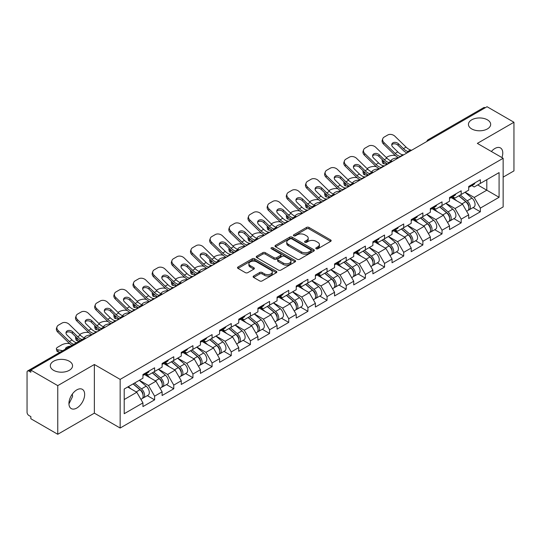 <?xml version="1.0" encoding="UTF-8"?>
<svg xmlns="http://www.w3.org/2000/svg" width="541" height="541" viewBox="0 0 541 541"><rect width="100%" height="100%" fill="white"/><g stroke="black" fill="none" stroke-linecap="round" stroke-linejoin="round"><path stroke-width="0.81" d="M471.698 128.914A11.118 6.418 180 0 1 468.438 124.376A11.118 6.418 180 0 1 475.302 118.445A11.118 6.418 180 0 1 487.421 119.838A11.118 6.418 180 0 1 490.673 124.376A11.118 6.418 180 0 1 483.81 130.307A11.118 6.418 180 0 1 471.698 128.914M53.579 370.315A11.118 6.418 180 0 1 50.327 365.777A11.118 6.418 180 0 1 57.19 359.846A11.118 6.418 180 0 1 69.302 361.239A11.118 6.418 180 0 1 72.562 365.777A11.118 6.418 180 0 1 65.698 371.708A11.118 6.418 180 0 1 53.579 370.315M316.167 248.752A1.19 0.69 0 0 0 317.851 248.752L330.666 241.354A1.704 0.987 0 0 0 331.166 240.657A1.704 0.987 0 0 0 330.666 239.961L308.965 227.43A1.704 0.987 0 0 0 306.551 227.43L293.743 234.828A1.19 0.69 0 0 0 293.391 235.315A1.19 0.69 0 0 0 293.743 235.802A1.19 0.69 0 0 0 295.427 235.802L297.083 234.848A5.457 3.151 0 0 1 304.799 234.848L306.612 235.89A5.457 3.151 0 0 1 308.208 238.114A5.457 3.151 0 0 1 306.612 240.346L304.955 241.3A1.19 0.69 0 0 0 304.603 241.786A1.19 0.69 0 0 0 304.955 242.273A1.19 0.69 0 0 0 306.639 242.273L308.302 241.32A5.457 3.151 0 0 1 316.018 241.32L317.824 242.361A5.457 3.151 0 0 1 319.42 244.593A5.457 3.151 0 0 1 317.824 246.818L316.167 247.778A1.19 0.69 0 0 0 315.816 248.265A1.19 0.69 0 0 0 316.167 248.752L316.167 247.778M72.366 394.024L72.562 396.519L68.944 403.904M76.795 389.885A11.118 6.418 -60 0 1 82.354 389.337A11.118 6.418 -60 0 1 84.058 398.244A11.118 6.418 -60 0 1 76.795 408.042A11.118 6.418 -60 0 1 71.236 408.59A11.118 6.418 -60 0 1 69.532 399.684A11.118 6.418 -60 0 1 76.795 389.885M491.384 151.487A11.118 6.418 -60 0 1 494.914 148.491A11.118 6.418 -60 0 1 500.472 147.936A11.118 6.418 -60 0 1 501.94 157.58M253.621 276.018A1.704 0.987 0 0 0 253.12 276.715A1.704 0.987 0 0 0 253.621 277.411L259.714 280.928A1.704 0.987 0 0 0 262.121 280.928L276.35 272.711A1.704 0.987 0 0 0 276.85 272.015A1.704 0.987 0 0 0 276.35 271.318L254.649 258.787A1.704 0.987 0 0 0 252.234 258.787L238.006 267.004A1.704 0.987 0 0 0 237.513 267.7A1.704 0.987 0 0 0 238.006 268.397L245.364 272.644A1.704 0.987 0 0 0 247.778 272.644L253.864 269.127A1.704 0.987 0 0 0 254.365 268.431A1.704 0.987 0 0 0 253.864 267.734L250.219 265.631A4.558 2.631 0 0 1 248.88 263.765A4.558 2.631 0 0 1 251.693 261.337A4.558 2.631 0 0 1 256.664 261.905L270.953 270.155A4.558 2.631 0 0 1 272.292 272.015A4.558 2.631 0 0 1 269.472 274.449A4.558 2.631 0 0 1 264.502 273.874L262.121 272.502A1.704 0.987 0 0 0 259.714 272.502L253.621 276.018L253.621 277.411M94.364 364.499L57.759 385.632L30.857 370.098L487.049 106.719L513.95 122.252L477.345 143.385L503.144 158.276L120.156 379.39L94.364 364.499L94.364 413.148L120.156 428.039L120.156 379.39M297.205 259.274A1.704 0.987 0 0 0 299.619 259.274L313.848 251.065A1.704 0.987 0 0 0 314.341 250.368A1.704 0.987 0 0 0 313.848 249.672L292.14 237.141A1.704 0.987 0 0 0 289.733 237.141L275.504 245.357A1.704 0.987 0 0 0 275.004 246.054A1.704 0.987 0 0 0 275.504 246.75L297.205 259.274M271.825 249.009A1.19 0.69 0 0 1 273.036 249.178L273.036 247.758L295.095 260.498A1.704 0.987 0 0 1 295.596 261.195A1.704 0.987 0 0 1 295.095 261.885L280.867 270.101A1.704 0.987 0 0 1 278.459 270.101L256.759 257.57L262.845 254.081L262.845 252.667L256.759 256.177A1.704 0.987 0 0 0 256.258 256.874A1.704 0.987 0 0 0 256.759 257.57L256.759 256.177M262.845 254.081A1.704 0.987 0 0 1 265.259 254.081L265.259 252.667A1.704 0.987 0 0 0 262.845 252.667M265.259 252.667L274.057 257.746A1.704 0.987 0 0 0 276.471 257.746L280.509 255.413A1.704 0.987 0 0 0 281.009 254.716A1.704 0.987 0 0 0 280.509 254.02L271.345 248.732A1.19 0.69 0 0 1 270.994 248.245A1.19 0.69 0 0 1 271.731 247.609A1.19 0.69 0 0 1 273.036 247.758M120.156 428.039L503.144 206.926L503.144 158.276M147.321 395.64L154.611 399.853L154.611 396.161L148.471 385.523L139.375 380.276M154.611 399.853L142.939 406.589L142.939 402.896L124.207 413.716L124.207 389.033L142.939 378.22L142.939 374.534L154.611 367.799L154.611 371.484L162.104 367.156L162.104 363.471L173.769 356.735L173.769 360.421L181.262 356.093L181.262 352.407L192.934 345.672L192.934 349.358L200.427 345.03L200.427 341.344L212.092 334.608L212.092 338.294L219.585 333.966L219.585 330.281L231.257 323.545L231.257 327.231L238.75 322.909L238.75 319.217L250.415 312.482L250.415 316.167L257.908 311.846L257.908 308.154L269.58 301.418L269.58 305.104L277.073 300.782L277.073 297.09L288.738 290.355L288.738 294.047L296.231 289.719L296.231 286.033L307.903 279.291L307.903 282.984L315.396 278.656L315.396 274.97L327.062 268.228L327.062 271.92L334.554 267.592L334.554 263.907L346.226 257.164L346.226 260.857L353.719 256.529L353.719 252.843L365.385 246.108L365.385 249.793L372.877 245.465L372.877 241.78L384.55 235.044L384.55 238.73L392.042 234.402L392.042 230.716L403.708 223.981L403.708 227.666L411.201 223.338L411.201 219.653L422.873 212.917L422.873 216.603L430.365 212.275L430.365 208.589L442.031 201.854L442.031 205.539L449.524 201.218L449.524 197.526L461.196 190.79L461.196 194.476L468.689 190.155L468.689 186.462L480.354 179.727L480.354 183.413L499.086 172.599L499.086 197.282L480.354 208.096L474.214 197.458L465.125 192.211M473.071 207.575L480.354 211.781L480.354 208.096M480.354 211.781L468.689 218.517L468.689 214.831L461.196 219.159L455.055 208.522L445.96 203.274M453.906 218.638L461.196 222.845L461.196 219.159M461.196 222.845L449.524 229.58L449.524 225.895L442.031 230.223L435.89 219.585L426.802 214.337M434.748 229.702L442.031 233.908L442.031 230.223M442.031 233.908L430.365 240.644L430.365 236.958L422.873 241.286L416.732 230.649L407.637 225.401M415.583 240.765L422.873 244.972L422.873 241.286M422.873 244.972L411.201 251.707L411.201 248.021L403.708 252.343L397.567 241.705L388.479 236.458M396.425 251.829L403.708 256.035L403.708 252.343M403.708 256.035L392.042 262.77L392.042 259.085L384.55 263.406L378.409 252.769L369.314 247.521M377.26 262.885L384.55 267.098L384.55 263.406M384.55 267.098L372.877 273.834L372.877 270.148L365.385 274.47L359.244 263.832L350.155 258.584M358.101 273.949L365.385 278.162L365.385 274.47M365.385 278.162L353.719 284.897L353.719 281.212L346.226 285.533L340.086 274.896L330.991 269.648M338.937 285.012L346.226 289.219L346.226 285.533M346.226 289.219L334.554 295.961L334.554 292.268L327.062 296.596L320.921 285.959L311.832 280.711M319.778 296.076L327.062 300.282L327.062 296.596M327.062 300.282L315.396 307.024L315.396 303.332L307.903 307.66L301.763 297.023L292.667 291.775M300.613 307.139L307.903 311.346L307.903 307.66M307.903 311.346L296.231 318.088L296.231 314.395L288.738 318.723L282.598 308.086L273.509 302.838M281.455 318.203L288.738 322.409L288.738 318.723M288.738 322.409L277.073 329.144L277.073 325.459L269.58 329.787L263.44 319.149L254.344 313.902M262.29 329.266L269.58 333.472L269.58 329.787M269.58 333.472L257.908 340.208L257.908 336.522L250.415 340.85L244.275 330.213L235.186 324.965M243.132 340.33L250.415 344.536L250.415 340.85M250.415 344.536L238.75 351.271L238.75 347.586L231.257 351.914L225.117 341.276L216.021 336.029M223.967 351.393L231.257 355.599L231.257 351.914M231.257 355.599L219.585 362.335L219.585 358.649L212.092 362.977L205.952 352.34L196.863 347.092M204.809 362.456L212.092 366.663L212.092 362.977M212.092 366.663L200.427 373.398L200.427 369.713L192.934 374.034L186.794 363.396L177.698 358.149M185.644 373.52L192.934 377.726L192.934 374.034M192.934 377.726L181.262 384.462L181.262 380.776L173.769 385.097L167.629 374.46L158.54 369.212M166.486 384.577L173.769 388.79L173.769 385.097M173.769 388.79L162.104 395.525L162.104 391.84L154.611 396.161M146.09 373.655L148.471 375.028L154.611 371.484M148.471 385.523L155.964 381.202L144.494 374.582M162.104 391.84L155.964 381.202M165.255 362.598L167.629 363.965L173.769 360.421M167.629 374.46L175.122 370.139L163.659 363.518M181.262 380.776L175.122 370.139M184.413 351.535L186.794 352.901L192.934 349.358M186.794 363.396L194.287 359.075L182.817 352.455M200.427 369.713L194.287 359.075M203.578 340.472L205.952 341.838L212.092 338.294M205.952 352.34L213.445 348.012L201.982 341.391M219.585 358.649L213.445 348.012M222.736 329.408L225.117 330.781L231.257 327.231M225.117 341.276L232.61 336.948L221.141 330.328M238.75 347.586L232.61 336.948M241.901 318.345L244.275 319.717L250.415 316.167M244.275 330.213L251.768 325.885L240.305 319.264M257.908 336.522L251.768 325.885M261.06 307.281L263.44 308.654L269.58 305.104M263.44 319.149L270.933 314.821L259.464 308.201M277.073 325.459L270.933 314.821M280.224 296.218L282.598 297.591L288.738 294.047M282.598 308.086L290.091 303.758L278.629 297.137M296.231 314.395L290.091 303.758M299.383 285.154L301.763 286.527L307.903 282.984M301.763 297.023L309.256 292.695L297.787 286.081M315.396 303.332L309.256 292.695M318.548 274.091L320.921 275.464L327.062 271.92M320.921 285.959L328.414 281.631L316.952 275.017M334.554 292.268L328.414 281.631M337.706 263.027L340.086 264.4L346.226 260.857M340.086 274.896L347.579 270.568L336.11 263.954M353.719 281.212L347.579 270.568M356.871 251.971L359.244 253.337L365.385 249.793M359.244 263.832L366.737 259.511L355.275 252.89M372.877 270.148L366.737 259.511M376.029 240.907L378.409 242.273L384.55 238.73M378.409 252.769L385.902 248.447L374.433 241.827M392.042 259.085L385.902 248.447M395.194 229.844L397.567 231.21L403.708 227.666M397.567 241.705L405.06 237.384L393.598 230.764M411.201 248.021L405.06 237.384M414.352 218.78L416.732 220.153L422.873 216.603M416.732 230.649L424.225 226.321L412.756 219.7M430.365 236.958L424.225 226.321M433.517 207.717L435.89 209.09L442.031 205.539M435.89 219.585L443.383 215.257L431.921 208.637M449.524 225.895L443.383 215.257M452.675 196.654L455.055 198.026L461.196 194.476M455.055 208.522L462.548 204.194L451.079 197.573M468.689 214.831L462.548 204.194M485.209 107.781L429.568 139.909M428.783 140.362A2.604 1.501 120 0 1 429.446 139.835A2.604 1.501 60 0 0 428.141 139.706L483.782 107.585A2.604 1.501 60 0 1 485.088 107.713M471.84 185.59L474.214 186.963L480.354 183.413M474.214 197.458L486.805 190.189L486.805 179.693L499.086 172.599M477.717 184.941L499.086 197.282M503.144 177.137L513.95 170.902L513.95 122.252M57.759 385.632L57.759 434.281L30.857 418.748L30.857 416.624L28.889 415.488A2.604 1.501 -120 0 1 27.05 412.296L27.05 372.154A2.604 1.501 -120 0 1 27.591 370.964A2.604 1.501 -120 0 1 28.889 371.092L30.857 372.228L30.857 370.098M57.759 434.281L94.364 413.148M124.207 399.528L136.799 392.259L127.71 387.011M142.939 402.896L136.799 392.259M316.641 248.921L317.824 248.238A5.457 3.151 0 0 0 319.42 246.006L319.42 244.593M308.208 238.114L308.208 239.535A5.457 3.151 0 0 1 306.612 241.759L305.428 242.442M330.666 239.961L330.666 241.354L308.965 228.85A1.704 0.987 0 0 0 306.551 228.85L294.216 235.971M313.821 251.078L292.14 238.561A1.704 0.987 0 0 0 289.733 238.561L275.525 246.764M310.832 250.855A1.19 0.69 0 0 0 311.183 250.368A1.19 0.69 0 0 0 310.832 249.881L291.782 238.885A1.19 0.69 0 0 0 290.091 238.885L288.346 239.893A5.457 3.151 0 0 0 286.75 242.118A5.457 3.151 0 0 0 288.346 244.349L301.364 251.863A5.457 3.151 0 0 0 309.08 251.863L310.832 250.855L310.832 252.275A1.19 0.69 0 0 0 311.183 251.788L311.183 250.368M286.75 242.118L286.75 243.538A5.457 3.151 0 0 0 288.346 245.763L288.346 244.349M310.832 252.275L309.08 253.283A5.457 3.151 0 0 1 301.364 253.283L288.346 245.763M265.259 254.081L274.057 259.166A1.704 0.987 0 0 0 276.471 259.166L280.509 256.833A1.704 0.987 0 0 0 281.009 256.136L281.009 254.716M273.036 249.178L295.075 261.898M283.193 263.021A4.558 2.631 0 0 0 288.164 263.589A4.558 2.631 0 0 0 290.977 261.154A4.558 2.631 0 0 0 289.645 259.295L284.607 256.387A1.704 0.987 0 0 0 282.199 256.387L278.155 258.72A1.704 0.987 0 0 0 277.661 259.416A1.704 0.987 0 0 0 278.155 260.113L283.193 263.021L283.193 264.434A4.558 2.631 0 0 0 288.164 265.009A4.558 2.631 0 0 0 290.977 262.574L290.977 261.154M277.661 259.416L277.661 260.836A1.704 0.987 0 0 0 278.155 261.533L278.155 260.113M283.193 264.434L278.155 261.533M272.292 272.015L272.292 273.435A4.558 2.631 0 0 1 269.472 275.869A4.558 2.631 0 0 1 264.502 275.295L262.121 273.922A1.704 0.987 0 0 0 259.714 273.922L253.648 277.425M248.88 263.765L248.88 265.185A4.558 2.631 0 0 0 250.219 267.044L250.219 265.631M253.844 269.141L250.219 267.044M276.329 272.725L254.649 260.207A1.704 0.987 0 0 0 252.234 260.207L238.033 268.41M395.437 155.612L394.423 155.423A5.214 1.866 -14.2 0 0 387.248 156.924L386.233 157.512M382.487 159.906A5.214 1.866 -14.2 0 0 382.122 160.893A5.214 1.866 -14.2 0 0 383.488 161.739L384.009 163.781L387.214 164.363M384.637 161.942L383.488 161.739M391.61 161.103A3.997 1.434 165.8 0 1 391.238 160.677A3.997 1.434 165.8 0 1 392.441 159.21A3.997 1.434 165.8 0 1 397.939 158.067L397.96 158.155M384.009 163.781A5.214 1.866 165.8 0 1 382.643 162.936L382.122 160.893M467.228 202.78L466.362 202.287M468.323 210.091A5.735 3.307 -120 0 0 469.155 209.834A5.735 3.307 -120 0 0 470.19 205.823A5.735 3.307 -120 0 0 467.201 200.833L460.29 195.003M469.155 209.834L473.889 207.102A5.735 3.307 -120 0 0 474.917 203.098A5.735 3.307 -120 0 0 471.935 198.101L465.017 192.271M458.957 195.768L466.842 202.422A3.476 2.008 60 0 1 468.722 206.703M466.64 211.288L467.681 210.686A5.735 3.307 -120 0 0 468.716 206.676A5.735 3.307 -120 0 0 465.727 201.685L458.815 195.849M456.82 200.887L452.154 196.951M403.917 154.719A3.997 1.555 167.4 0 1 403.018 154.78L401.713 154.564A11.638 6.722 -120 0 1 400.455 153.948A11.638 6.722 -120 0 1 397.784 151.893L392.807 147.044A3.997 2.928 -160.3 0 1 391.867 144.062A3.997 2.928 -160.3 0 1 392.955 142.81A3.997 2.928 -160.3 0 1 398.453 143.784L403.43 148.633A11.638 6.722 -120 0 0 406.102 150.689A11.638 6.722 -120 0 0 407.366 151.304L408.218 151.778M398.649 157.762A13.897 8.02 60 0 1 397.811 157.316A13.897 8.02 60 0 1 394.626 154.861L383.488 144.021A5.214 3.821 -160.3 0 1 382.271 140.133L382.785 138.685A5.214 3.821 19.7 0 1 384.205 137.056L387.769 134.993A5.214 3.821 19.7 0 1 394.937 136.264L406.075 147.105A11.638 6.722 -120 0 0 408.746 149.16A11.638 6.722 -120 0 0 411.086 150.121L411.647 150.256M406.94 152.975A13.897 8.02 60 0 1 406.102 152.535A13.897 8.02 60 0 1 402.917 150.073L397.939 145.225A3.997 2.928 19.7 0 0 392.441 144.258A3.997 2.928 19.7 0 0 391.745 144.832M382.785 138.685A5.214 3.821 19.7 0 0 384.009 142.574L395.14 153.414A11.638 6.722 -120 0 0 397.811 155.477A11.638 6.722 -120 0 0 400.151 156.437L400.712 156.565M470.224 185.577A5.735 3.307 60 0 1 469.155 187.139A5.735 3.307 60 0 1 468.689 187.335M474.951 182.844A5.735 3.307 60 0 1 473.889 184.407L469.155 187.139M376.272 166.669L375.258 166.486A5.214 1.866 -14.2 0 0 368.09 167.987L367.075 168.569M363.322 170.97A5.214 1.866 -14.2 0 0 362.964 171.957A5.214 1.866 -14.2 0 0 364.33 172.802L364.844 174.844L368.056 175.426M365.473 173.005L364.33 172.802M372.451 172.166A3.997 1.434 165.8 0 1 372.08 171.74A3.997 1.434 165.8 0 1 373.276 170.273A3.997 1.434 165.8 0 1 378.774 169.123L378.801 169.218M364.844 174.844A5.214 1.866 165.8 0 1 363.478 173.999L362.964 171.957M448.063 213.844L447.204 213.35M449.165 221.154A5.735 3.307 -120 0 0 449.997 220.897A5.735 3.307 -120 0 0 451.025 216.887A5.735 3.307 -120 0 0 448.043 211.896L441.131 206.06M449.997 220.897L454.724 218.165A5.735 3.307 -120 0 0 455.759 214.162A5.735 3.307 -120 0 0 452.77 209.164L445.858 203.335M439.799 206.831L447.684 213.485A3.476 2.008 60 0 1 449.557 217.766M447.481 222.351L448.523 221.749A5.735 3.307 -120 0 0 449.551 217.739A5.735 3.307 -120 0 0 446.568 212.748L439.657 206.912M437.662 211.95L432.996 208.015M357.114 177.732L356.1 177.549A5.214 1.866 -14.2 0 0 348.925 179.051L347.91 179.632M344.164 182.033A5.214 1.866 -14.2 0 0 343.799 183.02A5.214 1.866 -14.2 0 0 345.165 183.866L345.685 185.908L348.891 186.483M346.314 184.068L345.165 183.866M353.287 183.23A3.997 1.434 165.8 0 1 352.915 182.804A3.997 1.434 165.8 0 1 354.118 181.336A3.997 1.434 165.8 0 1 359.616 180.187L359.637 180.281M345.685 185.908A5.214 1.866 165.8 0 1 344.319 185.063L343.799 183.02M428.905 224.907L428.039 224.414M430 232.217A5.735 3.307 -120 0 0 430.832 231.961A5.735 3.307 -120 0 0 431.867 227.95A5.735 3.307 -120 0 0 428.878 222.96L421.966 217.124M430.832 231.961L435.566 229.228A5.735 3.307 -120 0 0 436.594 225.225A5.735 3.307 -120 0 0 433.612 220.228L426.693 214.398M420.634 217.895L428.519 224.549A3.476 2.008 60 0 1 430.399 228.829M428.316 233.414L429.358 232.806A5.735 3.307 -120 0 0 430.393 228.802A5.735 3.307 -120 0 0 427.404 223.812L420.492 217.976M418.497 223.014L413.831 219.078M337.949 188.795L336.935 188.613A5.214 1.866 -14.2 0 0 329.767 190.114L328.752 190.696M324.999 193.09A5.214 1.866 -14.2 0 0 324.641 194.077A5.214 1.866 -14.2 0 0 326.007 194.922L326.521 196.971L329.733 197.546M327.149 195.132L326.007 194.922M334.128 194.293A3.997 1.434 165.8 0 1 333.756 193.867A3.997 1.434 165.8 0 1 334.953 192.4A3.997 1.434 165.8 0 1 340.451 191.25L340.478 191.345M326.521 196.971A5.214 1.866 165.8 0 1 325.155 196.126L324.641 194.077M409.74 235.971L408.881 235.477M410.842 243.281A5.735 3.307 -120 0 0 411.674 243.024A5.735 3.307 -120 0 0 412.702 239.014A5.735 3.307 -120 0 0 409.72 234.023L402.808 228.187M411.674 243.024L416.401 240.292A5.735 3.307 -120 0 0 417.436 236.282A5.735 3.307 -120 0 0 414.447 231.291L407.535 225.462M401.476 228.958L409.361 235.612A3.476 2.008 60 0 1 411.234 239.893M409.158 244.471L410.2 243.869A5.735 3.307 -120 0 0 411.228 239.866A5.735 3.307 -120 0 0 408.245 234.875L401.334 229.039M399.339 234.077L394.673 230.141M318.791 199.859L317.777 199.676A5.214 1.866 -14.2 0 0 310.602 201.171L309.587 201.759M305.841 204.153A5.214 1.866 -14.2 0 0 305.476 205.14A5.214 1.866 -14.2 0 0 306.842 205.986L307.362 208.028L310.568 208.61M307.991 206.195L306.842 205.986M314.963 205.357A3.997 1.434 165.8 0 1 314.591 204.931A3.997 1.434 165.8 0 1 315.795 203.463A3.997 1.434 165.8 0 1 321.293 202.314L321.313 202.408M307.362 208.028A5.214 1.866 165.8 0 1 305.996 207.183L305.476 205.14M390.582 247.034L389.716 246.54M391.677 254.344A5.735 3.307 -120 0 0 392.509 254.081A5.735 3.307 -120 0 0 393.544 250.077A5.735 3.307 -120 0 0 390.555 245.087L383.643 239.25M392.509 254.081L397.243 251.355A5.735 3.307 -120 0 0 398.271 247.345A5.735 3.307 -120 0 0 395.288 242.354L388.37 236.518M382.311 240.021L390.196 246.676A3.476 2.008 60 0 1 392.076 250.956M389.993 255.535L391.035 254.933A5.735 3.307 -120 0 0 392.069 250.929A5.735 3.307 -120 0 0 389.08 245.939L382.169 240.103M380.174 245.141L375.508 241.205M299.626 210.922L298.612 210.74A5.214 1.866 -14.2 0 0 291.443 212.234L290.429 212.823M286.676 215.217A5.214 1.866 -14.2 0 0 286.317 216.204A5.214 1.866 -14.2 0 0 287.684 217.049L288.197 219.091L291.41 219.673M288.826 217.259L287.684 217.049M295.805 216.42A3.997 1.434 165.8 0 1 295.433 215.994A3.997 1.434 165.8 0 1 296.63 214.527A3.997 1.434 165.8 0 1 302.128 213.377L302.155 213.472M288.197 219.091A5.214 1.866 165.8 0 1 286.831 218.246L286.317 216.204M371.417 258.098L370.558 257.604M372.519 265.408A5.735 3.307 -120 0 0 373.351 265.144A5.735 3.307 -120 0 0 374.379 261.141A5.735 3.307 -120 0 0 371.397 256.15L364.485 250.314M373.351 265.144L378.078 262.419A5.735 3.307 -120 0 0 379.113 258.409A5.735 3.307 -120 0 0 376.123 253.418L369.212 247.582M363.153 251.085L371.038 257.739A3.476 2.008 60 0 1 372.911 262.02M370.835 266.598L371.877 265.996A5.735 3.307 -120 0 0 372.905 261.993A5.735 3.307 -120 0 0 369.922 256.995L363.011 251.166M361.016 256.204L356.35 252.268M384.759 165.776A3.997 1.555 167.4 0 1 383.86 165.844L382.555 165.627A11.638 6.722 -120 0 1 381.29 165.012A11.638 6.722 -120 0 1 378.619 162.956L373.642 158.107A3.997 2.928 -160.3 0 1 372.708 155.125A3.997 2.928 -160.3 0 1 373.797 153.874A3.997 2.928 -160.3 0 1 379.295 154.848L384.272 159.69A11.638 6.722 -120 0 0 386.943 161.752A11.638 6.722 -120 0 0 388.201 162.368L389.06 162.841M379.484 168.819A13.897 8.02 60 0 1 378.653 168.379A13.897 8.02 60 0 1 375.461 165.925L364.33 155.084A5.214 3.821 -160.3 0 1 363.106 151.196L363.626 149.749A5.214 3.821 19.7 0 1 365.047 148.112L368.61 146.056A5.214 3.821 19.7 0 1 375.779 147.328L386.91 158.168A11.638 6.722 -120 0 0 389.581 160.224A11.638 6.722 -120 0 0 391.921 161.184L392.482 161.319M387.775 164.038A13.897 8.02 60 0 1 386.943 163.592A13.897 8.02 60 0 1 383.752 161.137L378.774 156.288A3.997 2.928 19.7 0 0 373.276 155.321A3.997 2.928 19.7 0 0 372.58 155.896M363.626 149.749A5.214 3.821 19.7 0 0 364.844 153.637L375.981 164.478A11.638 6.722 -120 0 0 378.653 166.54A11.638 6.722 -120 0 0 380.992 167.494L381.554 167.629M451.066 196.64A5.735 3.307 60 0 1 449.997 198.202A5.735 3.307 60 0 1 449.524 198.398M455.793 193.908A5.735 3.307 60 0 1 454.724 195.47L449.997 198.202M365.594 176.839A3.997 1.555 167.4 0 1 364.695 176.907L363.39 176.691A11.638 6.722 -120 0 1 362.132 176.075A11.638 6.722 -120 0 1 359.461 174.019L354.483 169.171A3.997 2.928 -160.3 0 1 353.543 166.188A3.997 2.928 -160.3 0 1 354.632 164.937A3.997 2.928 -160.3 0 1 360.13 165.911L365.107 170.753A11.638 6.722 -120 0 0 367.779 172.816A11.638 6.722 -120 0 0 369.043 173.431L369.895 173.904M360.326 179.882A13.897 8.02 60 0 1 359.488 179.443A13.897 8.02 60 0 1 356.303 176.988L345.165 166.141A5.214 3.821 -160.3 0 1 343.948 162.253L344.461 160.812A5.214 3.821 19.7 0 1 345.882 159.176L349.445 157.12A5.214 3.821 19.7 0 1 356.614 158.391L367.752 169.232A11.638 6.722 -120 0 0 370.423 171.287A11.638 6.722 -120 0 0 372.763 172.248L373.324 172.383M368.617 175.095A13.897 8.02 60 0 1 367.779 174.655A13.897 8.02 60 0 1 364.593 172.2L359.616 167.352A3.997 2.928 19.7 0 0 354.118 166.385A3.997 2.928 19.7 0 0 353.422 166.959M344.461 160.812A5.214 3.821 19.7 0 0 345.685 164.701L356.817 175.541A11.638 6.722 -120 0 0 359.488 177.604A11.638 6.722 -120 0 0 361.828 178.557L362.389 178.692M431.901 207.703A5.735 3.307 60 0 1 430.832 209.266A5.735 3.307 60 0 1 430.365 209.462M436.628 204.971A5.735 3.307 60 0 1 435.566 206.534L430.832 209.266M346.436 187.903A3.997 1.555 167.4 0 1 345.537 187.97L344.232 187.754A11.638 6.722 -120 0 1 342.967 187.139A11.638 6.722 -120 0 1 340.296 185.083L335.319 180.234A3.997 2.928 -160.3 0 1 334.385 177.252A3.997 2.928 -160.3 0 1 335.474 176.001A3.997 2.928 -160.3 0 1 340.972 176.975L345.949 181.817A11.638 6.722 -120 0 0 348.62 183.879A11.638 6.722 -120 0 0 349.878 184.495L350.737 184.968M341.161 190.946A13.897 8.02 60 0 1 340.33 190.506A13.897 8.02 60 0 1 337.138 188.052L326.007 177.205A5.214 3.821 -160.3 0 1 324.783 173.316L325.303 171.876A5.214 3.821 19.7 0 1 326.723 170.239L330.287 168.183A5.214 3.821 19.7 0 1 337.456 169.448L348.587 180.295A11.638 6.722 -120 0 0 351.258 182.351A11.638 6.722 -120 0 0 353.598 183.311L354.159 183.44M349.452 186.158A13.897 8.02 60 0 1 348.62 185.719A13.897 8.02 60 0 1 345.429 183.264L340.451 178.415A3.997 2.928 19.7 0 0 334.953 177.448A3.997 2.928 19.7 0 0 334.257 178.023M325.303 171.876A5.214 3.821 19.7 0 0 326.521 175.764L337.658 186.604A11.638 6.722 -120 0 0 340.33 188.66A11.638 6.722 -120 0 0 342.669 189.62L343.231 189.756M412.742 218.767A5.735 3.307 60 0 1 411.674 220.329A5.735 3.307 60 0 1 411.201 220.525M417.469 216.035A5.735 3.307 60 0 1 416.401 217.597L411.674 220.329M327.271 198.966A3.997 1.555 167.4 0 1 326.372 199.027L325.067 198.817A11.638 6.722 -120 0 1 323.809 198.202A11.638 6.722 -120 0 1 321.138 196.146L316.16 191.298A3.997 2.928 -160.3 0 1 315.22 188.315A3.997 2.928 -160.3 0 1 316.309 187.064A3.997 2.928 -160.3 0 1 321.807 188.031L326.784 192.88A11.638 6.722 -120 0 0 329.455 194.943A11.638 6.722 -120 0 0 330.72 195.551L331.572 196.031M322.003 202.009A13.897 8.02 60 0 1 321.165 201.57A13.897 8.02 60 0 1 317.98 199.115L306.842 188.268A5.214 3.821 -160.3 0 1 305.624 184.38L306.138 182.939A5.214 3.821 19.7 0 1 307.559 181.303L311.122 179.247A5.214 3.821 19.7 0 1 318.291 180.511L329.428 191.358A11.638 6.722 -120 0 0 332.1 193.414A11.638 6.722 -120 0 0 334.439 194.375L335.001 194.503M330.294 197.222A13.897 8.02 60 0 1 329.455 196.782A13.897 8.02 60 0 1 326.27 194.327L321.293 189.478A3.997 2.928 19.7 0 0 315.795 188.511A3.997 2.928 19.7 0 0 315.099 189.086M306.138 182.939A5.214 3.821 19.7 0 0 307.362 186.828L318.493 197.668A11.638 6.722 -120 0 0 321.165 199.724A11.638 6.722 -120 0 0 323.504 200.684L324.066 200.819M393.577 229.83A5.735 3.307 60 0 1 392.509 231.392A5.735 3.307 60 0 1 392.042 231.582M398.304 227.098A5.735 3.307 60 0 1 397.243 228.66L392.509 231.392M308.113 210.03A3.997 1.555 167.4 0 1 307.214 210.091L305.908 209.881A11.638 6.722 -120 0 1 304.644 209.266A11.638 6.722 -120 0 1 301.973 207.203L296.995 202.361A3.997 2.928 -160.3 0 1 296.062 199.379A3.997 2.928 -160.3 0 1 297.151 198.128A3.997 2.928 -160.3 0 1 302.649 199.095L307.626 203.943A11.638 6.722 -120 0 0 310.297 205.999A11.638 6.722 -120 0 0 311.555 206.615L312.414 207.088M302.838 213.073A13.897 8.02 60 0 1 302.006 212.633A13.897 8.02 60 0 1 298.815 210.179L287.684 199.331A5.214 3.821 -160.3 0 1 286.46 195.443L286.98 194.003A5.214 3.821 19.7 0 1 288.4 192.366L291.964 190.31A5.214 3.821 19.7 0 1 299.132 191.575L310.264 202.422A11.638 6.722 -120 0 0 312.935 204.478A11.638 6.722 -120 0 0 315.275 205.438L315.836 205.566M311.129 208.285A13.897 8.02 60 0 1 310.297 207.845A13.897 8.02 60 0 1 307.105 205.391L302.128 200.542A3.997 2.928 19.7 0 0 296.63 199.568A3.997 2.928 19.7 0 0 295.934 200.15M286.98 194.003A5.214 3.821 19.7 0 0 288.197 197.891L299.335 208.731A11.638 6.722 -120 0 0 302.006 210.787A11.638 6.722 -120 0 0 304.346 211.747L304.908 211.883M374.419 240.894A5.735 3.307 60 0 1 373.351 242.456A5.735 3.307 60 0 1 372.877 242.645M379.146 238.162A5.735 3.307 60 0 1 378.078 239.724L373.351 242.456M280.468 221.986L279.454 221.803A5.214 1.866 -14.2 0 0 272.279 223.298L271.264 223.886M267.518 226.28A5.214 1.866 -14.2 0 0 267.153 227.267A5.214 1.866 -14.2 0 0 268.519 228.113L269.039 230.155L272.245 230.737M269.668 228.322L268.519 228.113M276.64 227.484A3.997 1.434 165.8 0 1 276.268 227.058A3.997 1.434 165.8 0 1 277.472 225.59A3.997 1.434 165.8 0 1 282.97 224.441L282.99 224.535M269.039 230.155A5.214 1.866 165.8 0 1 267.673 229.31L267.153 227.267M352.259 269.161L351.393 268.661M353.354 276.465A5.735 3.307 -120 0 0 354.186 276.208A5.735 3.307 -120 0 0 355.221 272.204A5.735 3.307 -120 0 0 352.232 267.207L345.32 261.377M354.186 276.208L358.92 273.482A5.735 3.307 -120 0 0 359.948 269.472A5.735 3.307 -120 0 0 356.965 264.481L350.047 258.645M343.988 262.148L351.873 268.803A3.476 2.008 60 0 1 353.753 273.083M351.67 277.661L352.712 277.06A5.735 3.307 -120 0 0 353.746 273.056A5.735 3.307 -120 0 0 350.757 268.059L343.846 262.229M341.851 267.268L337.185 263.332M288.948 221.093A3.997 1.555 167.4 0 1 288.049 221.154L286.744 220.944A11.638 6.722 -120 0 1 285.486 220.329A11.638 6.722 -120 0 1 282.815 218.266L277.837 213.425A3.997 2.928 -160.3 0 1 276.897 210.442A3.997 2.928 -160.3 0 1 277.986 209.191A3.997 2.928 -160.3 0 1 283.484 210.158L288.461 215.007A11.638 6.722 -120 0 0 291.132 217.063A11.638 6.722 -120 0 0 292.397 217.678L293.249 218.151M283.68 224.136A13.897 8.02 60 0 1 282.842 223.697A13.897 8.02 60 0 1 279.656 221.235L268.519 210.395A5.214 3.821 -160.3 0 1 267.301 206.506L267.815 205.059A5.214 3.821 19.7 0 1 269.235 203.43L272.799 201.374A5.214 3.821 19.7 0 1 279.968 202.638L291.105 213.485A11.638 6.722 -120 0 0 293.777 215.541A11.638 6.722 -120 0 0 296.116 216.501L296.678 216.63M291.971 219.348A13.897 8.02 60 0 1 291.132 218.909A13.897 8.02 60 0 1 287.947 216.454L282.97 211.605A3.997 2.928 19.7 0 0 277.472 210.632A3.997 2.928 19.7 0 0 276.776 211.213M267.815 205.059A5.214 3.821 19.7 0 0 269.039 208.948L280.17 219.795A11.638 6.722 -120 0 0 282.842 221.851A11.638 6.722 -120 0 0 285.181 222.811L285.743 222.939M355.254 251.957A5.735 3.307 60 0 1 354.186 253.513A5.735 3.307 60 0 1 353.719 253.709M359.981 249.225A5.735 3.307 60 0 1 358.92 250.787L354.186 253.513M261.303 233.049L260.289 232.867A5.214 1.866 -14.2 0 0 253.12 234.361L252.106 234.95M248.353 237.343A5.214 1.866 -14.2 0 0 247.994 238.331A5.214 1.866 -14.2 0 0 249.36 239.176L249.874 241.218L253.087 241.8M250.503 239.386L249.36 239.176M257.482 238.547A3.997 1.434 165.8 0 1 257.11 238.114A3.997 1.434 165.8 0 1 258.307 236.654A3.997 1.434 165.8 0 1 263.805 235.504L263.832 235.599M249.874 241.218A5.214 1.866 165.8 0 1 248.508 240.373L247.994 238.331M333.094 280.224L332.235 279.724M334.196 287.528A5.735 3.307 -120 0 0 335.028 287.271A5.735 3.307 -120 0 0 336.056 283.268A5.735 3.307 -120 0 0 333.073 278.27L326.162 272.441M335.028 287.271L339.755 284.539A5.735 3.307 -120 0 0 340.789 280.536A5.735 3.307 -120 0 0 337.8 275.545L330.889 269.709M324.83 273.212L332.715 279.859A3.476 2.008 60 0 1 334.588 284.14M332.512 288.725L333.554 288.123A5.735 3.307 -120 0 0 334.581 284.12A5.735 3.307 -120 0 0 331.599 279.122L324.688 273.293M322.693 278.331L318.027 274.395M269.79 232.157A3.997 1.555 167.4 0 1 268.891 232.217L267.585 232.008A11.638 6.722 -120 0 1 266.321 231.392A11.638 6.722 -120 0 1 263.65 229.33L258.672 224.488A3.997 2.928 -160.3 0 1 257.739 221.506A3.997 2.928 -160.3 0 1 258.828 220.255A3.997 2.928 -160.3 0 1 264.326 221.222L269.303 226.07A11.638 6.722 -120 0 0 271.974 228.126A11.638 6.722 -120 0 0 273.232 228.742L274.091 229.215M264.515 235.2A13.897 8.02 60 0 1 263.683 234.76A13.897 8.02 60 0 1 260.491 232.299L249.36 221.458A5.214 3.821 -160.3 0 1 248.136 217.57L248.657 216.123A5.214 3.821 19.7 0 1 250.077 214.493L253.641 212.437A5.214 3.821 19.7 0 1 260.809 213.702L271.94 224.542A11.638 6.722 -120 0 0 274.612 226.605A11.638 6.722 -120 0 0 276.951 227.565L277.513 227.693M272.806 230.412A13.897 8.02 60 0 1 271.974 229.972A13.897 8.02 60 0 1 268.782 227.518L263.805 222.669A3.997 2.928 19.7 0 0 258.307 221.695A3.997 2.928 19.7 0 0 257.611 222.277M248.657 216.123A5.214 3.821 19.7 0 0 249.874 220.011L261.012 230.858A11.638 6.722 -120 0 0 263.683 232.914A11.638 6.722 -120 0 0 266.023 233.874L266.585 234.003M336.096 263.014A5.735 3.307 60 0 1 335.028 264.576A5.735 3.307 60 0 1 334.554 264.772M340.823 260.289A5.735 3.307 60 0 1 339.755 261.851L335.028 264.576M242.145 244.113L241.13 243.93A5.214 1.866 -14.2 0 0 233.955 245.425L232.941 246.013M229.195 248.407A5.214 1.866 -14.2 0 0 228.829 249.394A5.214 1.866 -14.2 0 0 230.195 250.24L230.716 252.282L233.922 252.863M231.345 250.449L230.195 250.24M238.317 249.604A3.997 1.434 165.8 0 1 237.945 249.178A3.997 1.434 165.8 0 1 239.149 247.717A3.997 1.434 165.8 0 1 244.647 246.568L244.667 246.655M230.716 252.282A5.214 1.866 165.8 0 1 229.35 251.437L228.829 249.394M313.936 291.288L313.07 290.788M315.031 298.591A5.735 3.307 -120 0 0 315.863 298.334A5.735 3.307 -120 0 0 316.898 294.331A5.735 3.307 -120 0 0 313.908 289.334L306.997 283.504M315.863 298.334L320.597 295.602A5.735 3.307 -120 0 0 321.625 291.599A5.735 3.307 -120 0 0 318.642 286.608L311.724 280.772M305.665 284.275L313.55 290.923A3.476 2.008 60 0 1 315.43 295.203M313.347 299.788L314.389 299.187A5.735 3.307 -120 0 0 315.423 295.183A5.735 3.307 -120 0 0 312.434 290.186L305.523 284.356M303.528 289.394L298.862 285.459M250.625 243.22A3.997 1.555 167.4 0 1 249.726 243.281L248.42 243.065A11.638 6.722 -120 0 1 247.163 242.456A11.638 6.722 -120 0 1 244.491 240.393L239.514 235.545A3.997 2.928 -160.3 0 1 238.574 232.569A3.997 2.928 -160.3 0 1 239.663 231.318A3.997 2.928 -160.3 0 1 245.161 232.285L250.138 237.134A11.638 6.722 -120 0 0 252.809 239.19A11.638 6.722 -120 0 0 254.074 239.805L254.926 240.278M245.357 246.263A13.897 8.02 60 0 1 244.518 245.824A13.897 8.02 60 0 1 241.333 243.362L230.195 232.522A5.214 3.821 -160.3 0 1 228.978 228.633L229.492 227.186A5.214 3.821 19.7 0 1 230.912 225.556L234.476 223.501A5.214 3.821 19.7 0 1 241.644 224.765L252.782 235.605A11.638 6.722 -120 0 0 255.453 237.668A11.638 6.722 -120 0 0 257.793 238.622L258.355 238.757M253.648 241.475A13.897 8.02 60 0 1 252.809 241.036A13.897 8.02 60 0 1 249.624 238.574L244.647 233.732A3.997 2.928 19.7 0 0 239.149 232.758A3.997 2.928 19.7 0 0 238.453 233.333M229.492 227.186A5.214 3.821 19.7 0 0 230.716 231.075L241.847 241.922A11.638 6.722 -120 0 0 244.518 243.977A11.638 6.722 -120 0 0 246.858 244.938L247.42 245.066M316.931 274.077A5.735 3.307 60 0 1 315.863 275.639A5.735 3.307 60 0 1 315.396 275.836M321.658 271.352A5.735 3.307 60 0 1 320.597 272.914L315.863 275.639M222.98 255.176L221.966 254.994A5.214 1.866 -14.2 0 0 214.797 256.488L213.783 257.076M210.03 259.47A5.214 1.866 -14.2 0 0 209.671 260.458A5.214 1.866 -14.2 0 0 211.037 261.303L211.551 263.345L214.763 263.927M212.18 261.513L211.037 261.303M219.159 260.667A3.997 1.434 165.8 0 1 218.787 260.241A3.997 1.434 165.8 0 1 219.984 258.774A3.997 1.434 165.8 0 1 225.482 257.631L225.509 257.719M211.551 263.345A5.214 1.866 165.8 0 1 210.185 262.5L209.671 260.458M294.771 302.351L293.912 301.851M295.873 309.655A5.735 3.307 -120 0 0 296.705 309.398A5.735 3.307 -120 0 0 297.733 305.395A5.735 3.307 -120 0 0 294.75 300.397L287.839 294.568M296.705 309.398L301.432 306.666A5.735 3.307 -120 0 0 302.466 302.662A5.735 3.307 -120 0 0 299.477 297.665L292.566 291.836M286.507 295.332L294.392 301.986A3.476 2.008 60 0 1 296.265 306.267M294.189 310.852L295.23 310.25A5.735 3.307 -120 0 0 296.258 306.24A5.735 3.307 -120 0 0 293.276 301.249L286.365 295.42M284.37 300.458L279.704 296.522M231.467 254.284A3.997 1.555 167.4 0 1 230.567 254.344L229.262 254.128A11.638 6.722 -120 0 1 227.998 253.513A11.638 6.722 -120 0 1 225.327 251.457L220.349 246.608A3.997 2.928 -160.3 0 1 219.416 243.633A3.997 2.928 -160.3 0 1 220.505 242.375A3.997 2.928 -160.3 0 1 226.003 243.349L230.98 248.197A11.638 6.722 -120 0 0 233.651 250.253A11.638 6.722 -120 0 0 234.909 250.868L235.768 251.342M226.192 257.327A13.897 8.02 60 0 1 225.36 256.887A13.897 8.02 60 0 1 222.168 254.426L211.037 243.585A5.214 3.821 -160.3 0 1 209.813 239.697L210.334 238.25A5.214 3.821 19.7 0 1 211.754 236.62L215.318 234.564A5.214 3.821 19.7 0 1 222.486 235.829L233.617 246.669A11.638 6.722 -120 0 0 236.289 248.732A11.638 6.722 -120 0 0 238.628 249.685L239.19 249.82M234.483 252.539A13.897 8.02 60 0 1 233.651 252.099A13.897 8.02 60 0 1 230.459 249.638L225.482 244.796A3.997 2.928 19.7 0 0 219.984 243.822A3.997 2.928 19.7 0 0 219.288 244.397M210.334 238.25A5.214 3.821 19.7 0 0 211.551 242.138L222.689 252.985A11.638 6.722 -120 0 0 225.36 255.041A11.638 6.722 -120 0 0 227.7 256.001L228.261 256.13M297.773 285.141A5.735 3.307 60 0 1 296.705 286.703A5.735 3.307 60 0 1 296.231 286.899M302.5 282.409A5.735 3.307 60 0 1 301.432 283.971L296.705 286.703M203.822 266.24L202.807 266.05A5.214 1.866 -14.2 0 0 195.632 267.552L194.618 268.14M190.872 270.534A5.214 1.866 -14.2 0 0 190.506 271.521A5.214 1.866 -14.2 0 0 191.872 272.366L192.393 274.409L195.599 274.99M193.022 272.569L191.872 272.366M199.994 271.731A3.997 1.434 165.8 0 1 199.622 271.305A3.997 1.434 165.8 0 1 200.826 269.837A3.997 1.434 165.8 0 1 206.324 268.694L206.344 268.782M192.393 274.409A5.214 1.866 165.8 0 1 191.027 273.563L190.506 271.521M275.612 313.408L274.747 312.914M276.708 320.718A5.735 3.307 -120 0 0 277.54 320.461A5.735 3.307 -120 0 0 278.574 316.458A5.735 3.307 -120 0 0 275.585 311.46L268.674 305.631M277.54 320.461L282.274 317.729A5.735 3.307 -120 0 0 283.301 313.726A5.735 3.307 -120 0 0 280.319 308.728L273.401 302.899M267.342 306.395L275.227 313.05A3.476 2.008 60 0 1 277.107 317.33M275.024 321.915L276.066 321.313A5.735 3.307 -120 0 0 277.1 317.303A5.735 3.307 -120 0 0 274.111 312.313L267.2 306.476M265.205 311.521L260.539 307.586M212.302 265.347A3.997 1.555 167.4 0 1 211.403 265.408L210.097 265.191A11.638 6.722 -120 0 1 208.84 264.576A11.638 6.722 -120 0 1 206.168 262.52L201.191 257.672A3.997 2.928 -160.3 0 1 200.251 254.689A3.997 2.928 -160.3 0 1 201.34 253.438A3.997 2.928 -160.3 0 1 206.838 254.412L211.815 259.261A11.638 6.722 -120 0 0 214.486 261.317A11.638 6.722 -120 0 0 215.751 261.932L216.603 262.405M207.034 268.39A13.897 8.02 60 0 1 206.195 267.944A13.897 8.02 60 0 1 203.01 265.489L191.872 254.649A5.214 3.821 -160.3 0 1 190.655 250.76L191.169 249.313A5.214 3.821 19.7 0 1 192.589 247.683L196.153 245.628A5.214 3.821 19.7 0 1 203.321 246.892L214.459 257.732A11.638 6.722 -120 0 0 217.13 259.795A11.638 6.722 -120 0 0 219.47 260.748L220.031 260.884M215.325 263.602A13.897 8.02 60 0 1 214.486 263.163A13.897 8.02 60 0 1 211.301 260.701L206.324 255.859A3.997 2.928 19.7 0 0 200.826 254.885A3.997 2.928 19.7 0 0 200.129 255.46M191.169 249.313A5.214 3.821 19.7 0 0 192.393 253.202L203.524 264.042A11.638 6.722 -120 0 0 206.195 266.104A11.638 6.722 -120 0 0 208.535 267.065L209.096 267.193M278.608 296.204A5.735 3.307 60 0 1 277.54 297.766A5.735 3.307 60 0 1 277.073 297.963M283.335 293.472A5.735 3.307 60 0 1 282.274 295.034L277.54 297.766M184.657 277.303L183.642 277.114A5.214 1.866 -14.2 0 0 176.474 278.615L175.46 279.203M171.707 281.597A5.214 1.866 -14.2 0 0 171.348 282.585A5.214 1.866 -14.2 0 0 172.714 283.43L173.228 285.472L176.434 286.054M173.857 283.633L172.714 283.43M180.836 282.794A3.997 1.434 165.8 0 1 180.464 282.368A3.997 1.434 165.8 0 1 181.661 280.901A3.997 1.434 165.8 0 1 187.159 279.758L187.186 279.846M173.228 285.472A5.214 1.866 165.8 0 1 171.862 284.627L171.348 282.585M256.448 324.472L255.589 323.978M257.55 331.782A5.735 3.307 -120 0 0 258.382 331.525A5.735 3.307 -120 0 0 259.41 327.515A5.735 3.307 -120 0 0 256.427 322.524L249.516 316.695M258.382 331.525L263.109 328.793A5.735 3.307 -120 0 0 264.143 324.789A5.735 3.307 -120 0 0 261.154 319.792L254.243 313.963M248.184 317.459L256.069 324.113A3.476 2.008 60 0 1 257.942 328.394M255.866 332.979L256.907 332.377A5.735 3.307 -120 0 0 257.935 328.367A5.735 3.307 -120 0 0 254.953 323.376L248.042 317.54M246.047 322.578L241.381 318.642M193.144 276.41A3.997 1.555 167.4 0 1 192.244 276.471L190.939 276.255A11.638 6.722 -120 0 1 189.675 275.639A11.638 6.722 -120 0 1 187.003 273.584L182.026 268.735A3.997 2.928 -160.3 0 1 181.093 265.753A3.997 2.928 -160.3 0 1 182.182 264.502A3.997 2.928 -160.3 0 1 187.68 265.475L192.657 270.324A11.638 6.722 -120 0 0 195.328 272.38A11.638 6.722 -120 0 0 196.586 272.995L197.445 273.469M187.869 279.447A13.897 8.02 60 0 1 187.037 279.007A13.897 8.02 60 0 1 183.845 276.552L172.714 265.712A5.214 3.821 -160.3 0 1 171.49 261.824L172.011 260.377A5.214 3.821 19.7 0 1 173.431 258.747L176.995 256.684A5.214 3.821 19.7 0 1 184.163 257.956L195.294 268.796A11.638 6.722 -120 0 0 197.965 270.852A11.638 6.722 -120 0 0 200.305 271.812L200.867 271.947M196.16 274.666A13.897 8.02 60 0 1 195.328 274.226A13.897 8.02 60 0 1 192.136 271.765L187.159 266.916A3.997 2.928 19.7 0 0 181.661 265.949A3.997 2.928 19.7 0 0 180.965 266.524M172.011 260.377A5.214 3.821 19.7 0 0 173.228 264.265L184.366 275.105A11.638 6.722 -120 0 0 187.037 277.168A11.638 6.722 -120 0 0 189.377 278.121L189.938 278.257M259.45 307.268A5.735 3.307 60 0 1 258.382 308.83A5.735 3.307 60 0 1 257.908 309.026M264.177 304.536A5.735 3.307 60 0 1 263.109 306.098L258.382 308.83M165.499 288.36L164.484 288.177A5.214 1.866 -14.2 0 0 157.309 289.678L156.295 290.26M152.548 292.661A5.214 1.866 -14.2 0 0 152.183 293.648A5.214 1.866 -14.2 0 0 153.549 294.493L154.07 296.536L157.275 297.117M154.699 294.696L153.549 294.493M161.671 293.858A3.997 1.434 165.8 0 1 161.299 293.432A3.997 1.434 165.8 0 1 162.503 291.964A3.997 1.434 165.8 0 1 168.001 290.815L168.021 290.909M154.07 296.536A5.214 1.866 165.8 0 1 152.704 295.69L152.183 293.648M237.289 335.535L236.424 335.041M238.385 342.845A5.735 3.307 -120 0 0 239.217 342.588A5.735 3.307 -120 0 0 240.251 338.578A5.735 3.307 -120 0 0 237.262 333.587L230.351 327.751M239.217 342.588L243.95 339.856A5.735 3.307 -120 0 0 244.978 335.853A5.735 3.307 -120 0 0 241.996 330.855L235.078 325.026M229.019 328.522L236.904 335.177A3.476 2.008 60 0 1 238.784 339.457M236.701 344.042L237.742 343.44A5.735 3.307 -120 0 0 238.777 339.43A5.735 3.307 -120 0 0 235.788 334.439L228.877 328.603M226.882 333.641L222.216 329.706M173.979 287.467A3.997 1.555 167.4 0 1 173.079 287.535L171.774 287.318A11.638 6.722 -120 0 1 170.516 286.703A11.638 6.722 -120 0 1 167.845 284.647L162.868 279.798A3.997 2.928 -160.3 0 1 161.928 276.816A3.997 2.928 -160.3 0 1 163.017 275.565A3.997 2.928 -160.3 0 1 168.515 276.539L173.492 281.381A11.638 6.722 -120 0 0 176.163 283.443A11.638 6.722 -120 0 0 177.428 284.059L178.28 284.532M168.711 290.51A13.897 8.02 60 0 1 167.872 290.071A13.897 8.02 60 0 1 164.687 287.616L153.549 276.776A5.214 3.821 -160.3 0 1 152.332 272.887L152.846 271.44A5.214 3.821 19.7 0 1 154.266 269.803L157.83 267.748A5.214 3.821 19.7 0 1 164.998 269.019L176.136 279.859A11.638 6.722 -120 0 0 178.807 281.915A11.638 6.722 -120 0 0 181.147 282.875L181.708 283.011M177.002 285.729A13.897 8.02 60 0 1 176.163 285.283A13.897 8.02 60 0 1 172.978 282.828L168.001 277.979A3.997 2.928 19.7 0 0 162.503 277.012A3.997 2.928 19.7 0 0 161.806 277.587M152.846 271.44A5.214 3.821 19.7 0 0 154.07 275.328L165.201 286.169A11.638 6.722 -120 0 0 167.872 288.231A11.638 6.722 -120 0 0 170.212 289.185L170.773 289.32M240.285 318.331A5.735 3.307 60 0 1 239.217 319.893A5.735 3.307 60 0 1 238.75 320.089M245.012 315.599A5.735 3.307 60 0 1 243.95 317.161L239.217 319.893M146.334 299.423L145.319 299.241A5.214 1.866 -14.2 0 0 138.151 300.742L137.137 301.323M133.384 303.724A5.214 1.866 -14.2 0 0 133.025 304.705A5.214 1.866 -14.2 0 0 134.391 305.557L134.905 307.599L138.111 308.174M135.534 305.76L134.391 305.557M142.513 304.921A3.997 1.434 165.8 0 1 142.141 304.495A3.997 1.434 165.8 0 1 143.338 303.028A3.997 1.434 165.8 0 1 148.836 301.878L148.863 301.973M134.905 307.599A5.214 1.866 165.8 0 1 133.539 306.754L133.025 304.705M218.124 346.598L217.266 346.105M219.227 353.909A5.735 3.307 -120 0 0 220.059 353.652A5.735 3.307 -120 0 0 221.086 349.642A5.735 3.307 -120 0 0 218.104 344.651L211.193 338.815M220.059 353.652L224.785 350.92A5.735 3.307 -120 0 0 225.82 346.916A5.735 3.307 -120 0 0 222.831 341.919L215.92 336.089M209.861 339.586L217.746 346.24A3.476 2.008 60 0 1 219.619 350.521M217.543 355.106L218.584 354.497A5.735 3.307 -120 0 0 219.612 350.494A5.735 3.307 -120 0 0 216.63 345.503L209.719 339.667M207.724 344.705L203.058 340.769M154.821 298.531A3.997 1.555 167.4 0 1 153.921 298.598L152.616 298.382A11.638 6.722 -120 0 1 151.352 297.766A11.638 6.722 -120 0 1 148.68 295.711L143.703 290.862A3.997 2.928 -160.3 0 1 142.77 287.88A3.997 2.928 -160.3 0 1 143.859 286.629A3.997 2.928 -160.3 0 1 149.357 287.602L154.334 292.444A11.638 6.722 -120 0 0 157.005 294.507A11.638 6.722 -120 0 0 158.263 295.122L159.122 295.596M149.546 301.574A13.897 8.02 60 0 1 148.714 301.134A13.897 8.02 60 0 1 145.522 298.679L134.391 287.832A5.214 3.821 -160.3 0 1 133.167 283.944L133.688 282.503A5.214 3.821 19.7 0 1 135.108 280.867L138.672 278.811A5.214 3.821 19.7 0 1 145.84 280.082L156.971 290.923A11.638 6.722 -120 0 0 159.642 292.979A11.638 6.722 -120 0 0 161.982 293.939L162.543 294.074M157.837 296.786A13.897 8.02 60 0 1 157.005 296.346A13.897 8.02 60 0 1 153.813 293.891L148.836 289.043A3.997 2.928 19.7 0 0 143.338 288.076A3.997 2.928 19.7 0 0 142.641 288.651M133.688 282.503A5.214 3.821 19.7 0 0 134.905 286.392L146.043 297.232A11.638 6.722 -120 0 0 148.714 299.295A11.638 6.722 -120 0 0 151.054 300.248L151.615 300.383M221.127 329.395A5.735 3.307 60 0 1 220.059 330.957A5.735 3.307 60 0 1 219.585 331.153M225.854 326.663A5.735 3.307 60 0 1 224.785 328.225L220.059 330.957M127.176 310.487L126.161 310.304A5.214 1.866 -14.2 0 0 118.986 311.805L117.972 312.387M114.225 314.781A5.214 1.866 -14.2 0 0 113.86 315.768A5.214 1.866 -14.2 0 0 115.226 316.613L115.747 318.663L118.952 319.237M116.376 316.823L115.226 316.613M123.348 315.985A3.997 1.434 165.8 0 1 122.976 315.559A3.997 1.434 165.8 0 1 124.18 314.091A3.997 1.434 165.8 0 1 129.678 312.941L129.698 313.036M115.747 318.663A5.214 1.866 165.8 0 1 114.381 317.817L113.86 315.768M198.966 357.662L198.101 357.168M200.062 364.972A5.735 3.307 -120 0 0 200.894 364.708A5.735 3.307 -120 0 0 201.928 360.705A5.735 3.307 -120 0 0 198.939 355.714L192.028 349.878M200.894 364.708L205.627 361.983A5.735 3.307 -120 0 0 206.655 357.973A5.735 3.307 -120 0 0 203.673 352.982L196.755 347.153M190.696 350.649L198.581 357.303A3.476 2.008 60 0 1 200.461 361.584M198.378 366.162L199.419 365.56A5.735 3.307 -120 0 0 200.454 361.557A5.735 3.307 -120 0 0 197.465 356.566L190.554 350.73M188.559 355.768L183.893 351.833M135.656 309.594A3.997 1.555 167.4 0 1 134.756 309.662L133.451 309.445A11.638 6.722 -120 0 1 132.193 308.83A11.638 6.722 -120 0 1 129.522 306.774L124.545 301.925A3.997 2.928 -160.3 0 1 123.605 298.943A3.997 2.928 -160.3 0 1 124.694 297.692A3.997 2.928 -160.3 0 1 130.192 298.666L135.169 303.508A11.638 6.722 -120 0 0 137.84 305.57A11.638 6.722 -120 0 0 139.105 306.186L139.957 306.659M130.388 312.637A13.897 8.02 60 0 1 129.549 312.198A13.897 8.02 60 0 1 126.364 309.743L115.226 298.896A5.214 3.821 -160.3 0 1 114.009 295.007L114.523 293.567A5.214 3.821 19.7 0 1 115.943 291.93L119.507 289.875A5.214 3.821 19.7 0 1 126.675 291.139L137.813 301.986A11.638 6.722 -120 0 0 140.484 304.042A11.638 6.722 -120 0 0 142.824 305.002L143.385 305.131M138.679 307.849A13.897 8.02 60 0 1 137.84 307.41A13.897 8.02 60 0 1 134.655 304.955L129.678 300.106A3.997 2.928 19.7 0 0 124.18 299.139A3.997 2.928 19.7 0 0 123.483 299.714M114.523 293.567A5.214 3.821 19.7 0 0 115.747 297.455L126.878 308.296A11.638 6.722 -120 0 0 129.549 310.351A11.638 6.722 -120 0 0 131.889 311.312L132.45 311.447M201.962 340.458A5.735 3.307 60 0 1 200.894 342.02A5.735 3.307 60 0 1 200.427 342.21M206.689 337.726A5.735 3.307 60 0 1 205.627 339.288L200.894 342.02M108.011 321.55L106.996 321.368A5.214 1.866 -14.2 0 0 99.828 322.862L98.814 323.45M95.06 325.844A5.214 1.866 -14.2 0 0 94.702 326.832A5.214 1.866 -14.2 0 0 96.068 327.677L96.582 329.719L99.787 330.301M97.211 327.887L96.068 327.677M104.19 327.048A3.997 1.434 165.8 0 1 103.818 326.622A3.997 1.434 165.8 0 1 105.015 325.155A3.997 1.434 165.8 0 1 110.513 324.005L110.54 324.1M96.582 329.719A5.214 1.866 165.8 0 1 95.216 328.874L94.702 326.832M179.801 368.725L178.943 368.232M180.904 376.036A5.735 3.307 -120 0 0 181.735 375.772A5.735 3.307 -120 0 0 182.763 371.768A5.735 3.307 -120 0 0 179.781 366.778L172.87 360.942M181.735 375.772L186.462 373.047A5.735 3.307 -120 0 0 187.497 369.036A5.735 3.307 -120 0 0 184.508 364.046L177.597 358.21M171.538 361.713L179.423 368.367A3.476 2.008 60 0 1 181.296 372.648M179.22 377.226L180.261 376.624A5.735 3.307 -120 0 0 181.289 372.621A5.735 3.307 -120 0 0 178.307 367.623L171.396 361.794M169.401 366.832L164.734 362.896M116.498 320.657A3.997 1.555 167.4 0 1 115.598 320.718L114.293 320.509A11.638 6.722 -120 0 1 113.028 319.893A11.638 6.722 -120 0 1 110.357 317.838L105.38 312.989A3.997 2.928 -160.3 0 1 104.447 310.007A3.997 2.928 -160.3 0 1 105.536 308.755A3.997 2.928 -160.3 0 1 111.033 309.723L116.011 314.571A11.638 6.722 -120 0 0 118.682 316.634A11.638 6.722 -120 0 0 119.94 317.242L120.799 317.723M111.223 323.701A13.897 8.02 60 0 1 110.391 323.261A13.897 8.02 60 0 1 107.199 320.806L96.068 309.959A5.214 3.821 -160.3 0 1 94.844 306.071L95.365 304.63A5.214 3.821 19.7 0 1 96.785 302.994L100.349 300.938A5.214 3.821 19.7 0 1 107.517 302.203L118.648 313.05A11.638 6.722 -120 0 0 121.319 315.105A11.638 6.722 -120 0 0 123.659 316.066L124.22 316.194M119.514 318.913A13.897 8.02 60 0 1 118.682 318.473A13.897 8.02 60 0 1 115.49 316.018L110.513 311.17A3.997 2.928 19.7 0 0 105.015 310.196A3.997 2.928 19.7 0 0 104.318 310.777M95.365 304.63A5.214 3.821 19.7 0 0 96.582 308.519L107.72 319.359A11.638 6.722 -120 0 0 110.391 321.415A11.638 6.722 -120 0 0 112.731 322.375L113.292 322.51M182.804 351.522A5.735 3.307 60 0 1 181.735 353.084A5.735 3.307 60 0 1 181.262 353.273M187.531 348.789A5.735 3.307 60 0 1 186.462 350.352L181.735 353.084M88.852 332.614L87.838 332.431A5.214 1.866 -14.2 0 0 80.663 333.925L79.649 334.514M75.902 336.908A5.214 1.866 -14.2 0 0 75.537 337.895A5.214 1.866 -14.2 0 0 76.903 338.74L77.424 340.783L79.277 341.121M78.053 338.95L76.903 338.74M85.025 338.111A3.997 1.434 165.8 0 1 84.653 337.685A3.997 1.434 165.8 0 1 85.857 336.218A3.997 1.434 165.8 0 1 91.355 335.068L91.375 335.163M77.424 340.783A5.214 1.866 165.8 0 1 76.058 339.937L75.537 337.895M160.643 379.789L159.778 379.295M161.739 387.099A5.735 3.307 -120 0 0 162.571 386.835A5.735 3.307 -120 0 0 163.605 382.832A5.735 3.307 -120 0 0 160.616 377.841L153.705 372.005M162.571 386.835L167.304 384.11A5.735 3.307 -120 0 0 168.332 380.1A5.735 3.307 -120 0 0 165.35 375.109L158.432 369.273M152.373 372.776L160.258 379.43A3.476 2.008 60 0 1 162.138 383.711M160.055 388.289L161.096 387.687A5.735 3.307 -120 0 0 162.131 383.684A5.735 3.307 -120 0 0 159.142 378.686L152.231 372.857M150.236 377.895L145.57 373.959M97.333 331.721A3.997 1.555 167.4 0 1 96.433 331.782L95.128 331.572A11.638 6.722 -120 0 1 93.87 330.957A11.638 6.722 -120 0 1 91.199 328.894L86.222 324.052A3.997 2.928 -160.3 0 1 85.282 321.07A3.997 2.928 -160.3 0 1 86.371 319.819A3.997 2.928 -160.3 0 1 91.869 320.786L96.846 325.635A11.638 6.722 -120 0 0 99.517 327.69A11.638 6.722 -120 0 0 100.782 328.306L101.634 328.779M92.065 334.764A13.897 8.02 60 0 1 91.226 334.324A13.897 8.02 60 0 1 88.041 331.87L76.903 321.023A5.214 3.821 -160.3 0 1 75.686 317.134L76.2 315.694A5.214 3.821 19.7 0 1 77.62 314.057L81.184 312.001A5.214 3.821 19.7 0 1 88.352 313.266L99.49 324.113A11.638 6.722 -120 0 0 102.161 326.169A11.638 6.722 -120 0 0 104.501 327.129L105.062 327.258M100.356 329.976A13.897 8.02 60 0 1 99.517 329.537A13.897 8.02 60 0 1 96.332 327.082L91.355 322.233A3.997 2.928 19.7 0 0 85.857 321.259A3.997 2.928 19.7 0 0 85.16 321.841M76.2 315.694A5.214 3.821 19.7 0 0 77.424 319.582L88.555 330.423A11.638 6.722 -120 0 0 91.226 332.478A11.638 6.722 -120 0 0 93.566 333.439L94.127 333.574M163.639 362.585A5.735 3.307 60 0 1 162.571 364.147A5.735 3.307 60 0 1 162.104 364.336M168.366 359.853A5.735 3.307 60 0 1 167.304 361.415L162.571 364.147M69.688 343.677L68.673 343.494A5.214 1.866 -14.2 0 0 61.505 344.989L57.941 347.045A5.214 1.866 -14.2 0 0 56.379 348.959A5.214 1.866 -14.2 0 0 57.745 349.804L58.259 351.846L60.119 352.184M62.688 350.696L57.745 349.804M65.637 348.999A3.997 1.434 165.8 0 1 65.495 348.742A3.997 1.434 165.8 0 1 66.692 347.281A3.997 1.434 165.8 0 1 70.675 346.091M58.259 351.846A5.214 1.866 165.8 0 1 56.893 351.001L56.379 348.959M141.478 390.852L140.619 390.352M142.581 398.156A5.735 3.307 -120 0 0 143.412 397.899A5.735 3.307 -120 0 0 144.44 393.895A5.735 3.307 -120 0 0 141.458 388.898L134.54 383.069M143.412 397.899L148.139 395.167A5.735 3.307 -120 0 0 149.167 391.163A5.735 3.307 -120 0 0 146.185 386.173L139.274 380.337M133.214 383.84L141.1 390.494A3.476 2.008 60 0 1 142.973 394.768M140.897 399.353L141.938 398.751A5.735 3.307 -120 0 0 142.966 394.747A5.735 3.307 -120 0 0 139.984 389.75L133.072 383.921M131.078 388.959L128.339 386.653M76.423 342.771L75.97 342.636A11.638 6.722 -120 0 1 74.705 342.02A11.638 6.722 -120 0 1 72.034 339.958L67.057 335.116A3.997 2.928 -160.3 0 1 66.124 332.133A3.997 2.928 -160.3 0 1 67.212 330.882A3.997 2.928 -160.3 0 1 72.71 331.849L77.688 336.698A11.638 6.722 -120 0 0 80.359 338.754A11.638 6.722 -120 0 0 81.617 339.369L82.475 339.843M71.98 345.334A13.897 8.02 60 0 1 68.876 342.926L57.745 332.086A5.214 3.821 -160.3 0 1 56.521 328.198L57.042 326.75A5.214 3.821 19.7 0 1 58.462 325.121L62.026 323.065A5.214 3.821 19.7 0 1 69.194 324.329L80.325 335.177A11.638 6.722 -120 0 0 82.996 337.232A11.638 6.722 -120 0 0 85.336 338.193L85.897 338.321M80.271 340.546A13.897 8.02 60 0 1 77.167 338.145L72.19 333.297A3.997 2.928 19.7 0 0 66.692 332.323A3.997 2.928 19.7 0 0 65.995 332.904M57.042 326.75A5.214 3.821 19.7 0 0 58.259 330.639L69.397 341.486A11.638 6.722 -120 0 0 72.068 343.542A11.638 6.722 -120 0 0 73.752 344.313M144.481 373.642A5.735 3.307 60 0 1 143.412 375.204A5.735 3.307 60 0 1 142.939 375.4M149.208 370.916A5.735 3.307 60 0 1 148.139 372.478L143.412 375.204M84.66 339.038L28.889 371.092M85.194 338.727A2.604 1.501 -60 0 0 84.538 338.97A2.604 1.501 -120 0 0 83.233 338.842L27.591 370.964M409.618 151.426A2.604 1.501 120 0 1 410.281 150.898A2.604 1.501 -60 0 1 410.944 150.662M390.46 162.489A2.604 1.501 120 0 1 391.123 161.962A2.604 1.501 -60 0 1 391.779 161.725M371.295 173.553A2.604 1.501 120 0 1 371.958 173.025A2.604 1.501 -60 0 1 372.621 172.789M352.137 184.609A2.604 1.501 120 0 1 352.8 184.089A2.604 1.501 -60 0 1 353.456 183.852M332.972 195.673A2.604 1.501 120 0 1 333.635 195.152A2.604 1.501 -60 0 1 334.297 194.909M313.814 206.736A2.604 1.501 120 0 1 314.477 206.216A2.604 1.501 -60 0 1 315.132 205.972M294.649 217.8A2.604 1.501 120 0 1 295.312 217.279A2.604 1.501 -60 0 1 295.974 217.036M275.491 228.863A2.604 1.501 120 0 1 276.153 228.343A2.604 1.501 -60 0 1 276.809 228.099M256.326 239.927A2.604 1.501 120 0 1 256.989 239.406A2.604 1.501 -60 0 1 257.651 239.163M237.168 250.99A2.604 1.501 120 0 1 237.83 250.463A2.604 1.501 -60 0 1 238.486 250.226M218.003 262.054A2.604 1.501 120 0 1 218.665 261.526A2.604 1.501 -60 0 1 219.328 261.289M198.845 273.117A2.604 1.501 120 0 1 199.507 272.59A2.604 1.501 -60 0 1 200.163 272.353M179.68 284.181A2.604 1.501 120 0 1 180.342 283.653A2.604 1.501 -60 0 1 181.005 283.416M160.521 295.244A2.604 1.501 120 0 1 161.184 294.717A2.604 1.501 -60 0 1 161.84 294.48M141.357 306.301A2.604 1.501 120 0 1 142.019 305.78A2.604 1.501 -60 0 1 142.682 305.543M122.198 317.364A2.604 1.501 120 0 1 122.861 316.843A2.604 1.501 -60 0 1 123.517 316.6M103.033 328.428A2.604 1.501 120 0 1 103.696 327.907A2.604 1.501 -60 0 1 104.359 327.663M317.824 248.238L317.824 246.818M304.955 242.273L304.955 241.3M306.612 241.759L306.612 240.346M293.743 235.802L293.743 234.828M306.551 228.85L306.551 227.43M308.965 228.85L308.965 227.43M275.504 246.75L275.504 245.357M289.733 238.561L289.733 237.141M292.14 238.561L292.14 237.141M313.848 251.065L313.848 249.672M301.364 253.283L301.364 251.863M309.08 253.283L309.08 251.863M274.057 259.166L274.057 257.746M276.471 259.166L276.471 257.746M280.509 256.833L280.509 255.413M295.095 261.885L295.095 260.498M259.714 273.922L259.714 272.502M262.121 273.922L262.121 272.502M264.502 275.295L264.502 273.874M253.864 269.127L253.864 267.734M238.006 268.397L238.006 267.004M252.234 260.207L252.234 258.787M254.649 260.207L254.649 258.787M276.35 272.711L276.35 271.318M467.201 200.833L471.935 198.101M461.967 203.856L465.727 201.685M411.086 150.121L410.545 150.439M403.018 154.78L400.151 156.437M397.784 151.893L395.14 153.414M406.075 147.105L403.43 148.633M384.009 142.574L383.488 144.021M398.453 143.784L397.939 145.225M407.643 152.562L407.366 151.304M448.043 211.896L452.77 209.164M442.802 214.919L446.568 212.748M428.878 222.96L433.612 220.228M423.644 225.982L427.404 223.812M409.72 234.023L414.447 231.291M404.479 237.046L408.245 234.875M390.555 245.087L395.288 242.354M385.32 248.109L389.08 245.939M371.397 256.15L376.123 253.418M366.156 259.173L369.922 256.995M391.921 161.184L391.38 161.495M383.86 165.844L380.992 167.494M378.619 162.956L375.981 164.478M386.91 158.168L384.272 159.69M364.844 153.637L364.33 155.084M379.295 154.848L378.774 156.288M388.485 163.625L388.201 162.368M372.763 172.248L372.222 172.559M364.695 176.907L361.828 178.557M359.461 174.019L356.817 175.541M367.752 169.232L365.107 170.753M345.685 164.701L345.165 166.141M360.13 165.911L359.616 167.352M369.32 174.689L369.043 173.431M353.598 183.311L353.057 183.622M345.537 187.97L342.669 189.62M340.296 185.083L337.658 186.604M348.587 180.295L345.949 181.817M326.521 175.764L326.007 177.205M340.972 176.975L340.451 178.415M350.162 185.752L349.878 184.495M334.439 194.375L333.898 194.686M326.372 199.027L323.504 200.684M321.138 196.146L318.493 197.668M329.428 191.358L326.784 192.88M307.362 186.828L306.842 188.268M321.807 188.031L321.293 189.478M330.997 196.816L330.72 195.551M315.275 205.438L314.734 205.749M307.214 210.091L304.346 211.747M301.973 207.203L299.335 208.731M310.264 202.422L307.626 203.943M288.197 197.891L287.684 199.331M302.649 199.095L302.128 200.542M311.839 207.879L311.555 206.615M352.232 267.207L356.965 264.481M346.997 270.236L350.757 268.059M296.116 216.501L295.575 216.813M288.049 221.154L285.181 222.811M282.815 218.266L280.17 219.795M291.105 213.485L288.461 215.007M269.039 208.948L268.519 210.395M283.484 210.158L282.97 211.605M292.674 218.943L292.397 217.678M333.073 278.27L337.8 275.545M327.832 281.3L331.599 279.122M276.951 227.565L276.41 227.876M268.891 232.217L266.023 233.874M263.65 229.33L261.012 230.858M271.94 224.542L269.303 226.07M249.874 220.011L249.36 221.458M264.326 221.222L263.805 222.669M273.516 230.006L273.232 228.742M313.908 289.334L318.642 286.608M308.674 292.363L312.434 290.186M257.793 238.622L257.252 238.939M249.726 243.281L246.858 244.938M244.491 240.393L241.847 241.922M252.782 235.605L250.138 237.134M230.716 231.075L230.195 232.522M245.161 232.285L244.647 233.732M254.351 241.07L254.074 239.805M294.75 300.397L299.477 297.665M289.509 303.427L293.276 301.249M238.628 249.685L238.087 250.003M230.567 254.344L227.7 256.001M225.327 251.457L222.689 252.985M233.617 246.669L230.98 248.197M211.551 242.138L211.037 243.585M226.003 243.349L225.482 244.796M235.193 252.126L234.909 250.868M275.585 311.46L280.319 308.728M270.351 314.483L274.111 312.313M219.47 260.748L218.929 261.066M211.403 265.408L208.535 267.065M206.168 262.52L203.524 264.042M214.459 257.732L211.815 259.261M192.393 253.202L191.872 254.649M206.838 254.412L206.324 255.859M216.028 263.19L215.751 261.932M256.427 322.524L261.154 319.792M251.186 325.547L254.953 323.376M200.305 271.812L199.764 272.13M192.244 276.471L189.377 278.121M187.003 273.584L184.366 275.105M195.294 268.796L192.657 270.324M173.228 264.265L172.714 265.712M187.68 265.475L187.159 266.916M196.87 274.253L196.586 272.995M237.262 333.587L241.996 330.855M232.021 336.61L235.788 334.439M181.147 282.875L180.606 283.186M173.079 287.535L170.212 289.185M167.845 284.647L165.201 286.169M176.136 279.859L173.492 281.381M154.07 275.328L153.549 276.776M168.515 276.539L168.001 277.979M177.705 285.317L177.428 284.059M218.104 344.651L222.831 341.919M212.863 347.674L216.63 345.503M161.982 293.939L161.441 294.25M153.921 298.598L151.054 300.248M148.68 295.711L146.043 297.232M156.971 290.923L154.334 292.444M134.905 286.392L134.391 287.832M149.357 287.602L148.836 289.043M158.547 296.38L158.263 295.122M198.939 355.714L203.673 352.982M193.698 358.737L197.465 356.566M142.824 305.002L142.283 305.313M134.756 309.662L131.889 311.312M129.522 306.774L126.878 308.296M137.813 301.986L135.169 303.508M115.747 297.455L115.226 298.896M130.192 298.666L129.678 300.106M139.382 307.444L139.105 306.186M179.781 366.778L184.508 364.046M174.54 369.801L178.307 367.623M123.659 316.066L123.118 316.377M115.598 320.718L112.731 322.375M110.357 317.838L107.72 319.359M118.648 313.05L116.011 314.571M96.582 308.519L96.068 309.959M111.033 309.723L110.513 311.17M120.224 318.507L119.94 317.242M160.616 377.841L165.35 375.109M155.375 380.864L159.142 378.686M104.501 327.129L103.96 327.44M96.433 331.782L93.566 333.439M91.199 328.894L88.555 330.423M99.49 324.113L96.846 325.635M77.424 319.582L76.903 321.023M91.869 320.786L91.355 322.233M101.059 329.57L100.782 328.306M141.458 388.898L146.185 386.173M136.217 391.927L139.984 389.75M85.336 338.193L84.795 338.504M72.034 339.958L69.397 341.486M80.325 335.177L77.688 336.698M58.259 330.639L57.745 332.086M72.71 331.849L72.19 333.297M81.698 339.728L81.617 339.369M428.141 139.706A2.604 2.604 0 0 0 426.89 141.458M411.119 150.56A2.604 2.604 0 0 0 407.725 152.515M391.955 161.624A2.604 2.604 0 0 0 388.566 163.578M372.796 172.687A2.604 2.604 0 0 0 369.402 174.642M353.631 183.751A2.604 2.604 0 0 0 350.243 185.705M334.473 194.814A2.604 2.604 0 0 0 331.078 196.768M315.308 205.878A2.604 2.604 0 0 0 311.92 207.832M296.15 216.934A2.604 2.604 0 0 0 292.755 218.895M276.985 227.998A2.604 2.604 0 0 0 273.597 229.959M257.827 239.061A2.604 2.604 0 0 0 254.432 241.022M238.662 250.125A2.604 2.604 0 0 0 235.274 252.086M219.504 261.188A2.604 2.604 0 0 0 216.109 263.149M200.339 272.251A2.604 2.604 0 0 0 196.951 274.206M181.181 283.315A2.604 2.604 0 0 0 177.786 285.269M162.016 294.378A2.604 2.604 0 0 0 158.628 296.333M142.858 305.442A2.604 2.604 0 0 0 139.463 307.396M123.693 316.505A2.604 2.604 0 0 0 120.305 318.46M104.535 327.562A2.604 2.604 0 0 0 101.14 329.523M85.37 338.625A2.604 2.604 0 0 0 83.233 338.842"/></g></svg>
